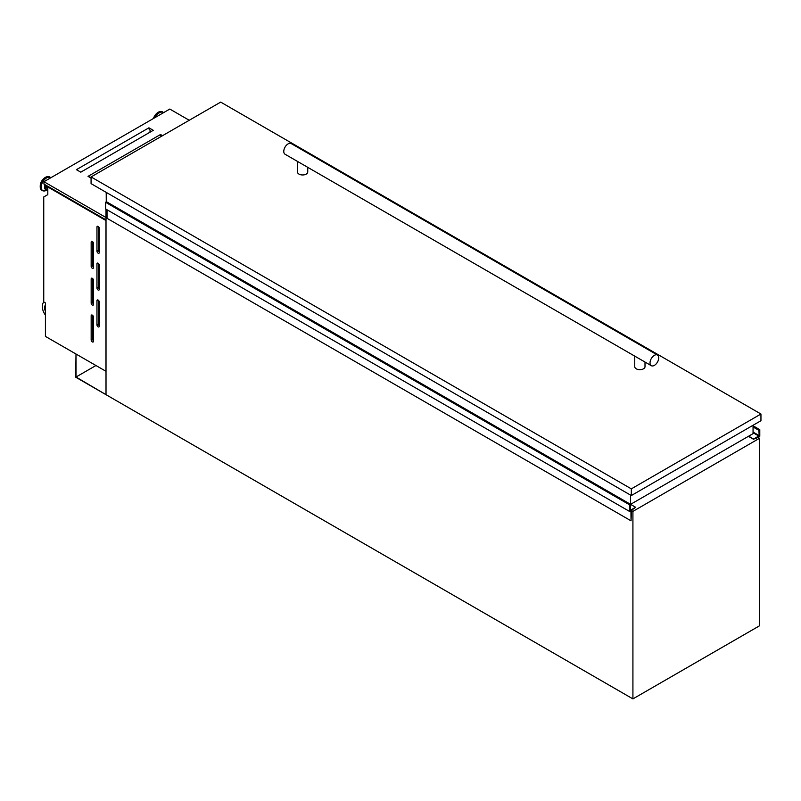 <?xml version="1.0" encoding="UTF-8"?>
<svg xmlns="http://www.w3.org/2000/svg" width="801" height="801" viewBox="0 0 801 801"><rect width="100%" height="100%" fill="white"/><g stroke="black" fill="none" stroke-linecap="round" stroke-linejoin="round"><path stroke-width="1.2" d="M76.005 377.031L76.005 354.062L75.715 377.201L106.012 394.683L76.005 377.031L95.9 365.546M758.337 437.797L759.789 436.285L759.789 429.656L758.867 430.257L759.208 435.614L753.741 439.108L756.024 438.127M759.789 429.656L753.06 425.772M753.741 439.108L748.665 436.175M753.661 439.308L748.444 436.305L753.661 439.338M753.671 439.369L748.404 436.325M756.454 438.377L757.676 437.246M631.038 520.83L631.468 510.367L635.634 507.293L630.247 510.307L630.437 504.26L629.586 504.83L105.572 202.293L105.572 208.921L629.586 511.459L630.948 510.768L631.038 520.83L107.024 218.303L107.024 209.762M635.634 507.293L630.567 504.36M630.307 504.25L106.423 201.722L105.572 202.293M629.586 504.83L629.586 511.459M98.123 326.838A1.642 0.951 -120 0 0 98.944 326.928A1.642 0.951 -120 0 0 99.284 326.177L99.284 302.067A1.642 0.951 -120 0 0 98.563 300.415A1.642 0.951 -120 0 0 97.301 299.975A1.642 0.951 -120 0 0 96.961 300.725L96.961 324.836A1.642 0.951 -120 0 0 98.123 326.838M98.123 290.012A1.642 0.951 -120 0 0 98.944 290.092A1.642 0.951 -120 0 0 99.284 289.341L99.284 265.231A1.642 0.951 -120 0 0 98.563 263.579A1.642 0.951 -120 0 0 97.301 263.139A1.642 0.951 -120 0 0 96.961 263.889L96.961 288A1.642 0.951 -120 0 0 98.123 290.012M98.123 253.176A1.642 0.951 -120 0 0 98.944 253.256A1.642 0.951 -120 0 0 99.284 252.505L99.284 228.395A1.642 0.951 -120 0 0 98.563 226.743A1.642 0.951 -120 0 0 97.301 226.303A1.642 0.951 -120 0 0 96.961 227.053L96.961 251.164A1.642 0.951 -120 0 0 98.123 253.176M92.315 341.907A1.642 0.951 -120 0 0 93.136 341.997A1.642 0.951 -120 0 0 93.477 341.246L93.477 317.136A1.642 0.951 -120 0 0 92.766 315.484A1.642 0.951 -120 0 0 91.504 315.043A1.642 0.951 -120 0 0 91.164 315.794L91.164 339.904A1.642 0.951 -120 0 0 92.315 341.907M92.315 305.081A1.642 0.951 -120 0 0 93.136 305.161A1.642 0.951 -120 0 0 93.477 304.41L93.477 280.3A1.642 0.951 -120 0 0 92.766 278.648A1.642 0.951 -120 0 0 91.504 278.207A1.642 0.951 -120 0 0 91.164 278.958L91.164 303.068A1.642 0.951 -120 0 0 92.315 305.081M92.315 268.245A1.642 0.951 -120 0 0 93.136 268.325A1.642 0.951 -120 0 0 93.477 267.574L93.477 243.464A1.642 0.951 -120 0 0 92.766 241.812A1.642 0.951 -120 0 0 91.504 241.371A1.642 0.951 -120 0 0 91.164 242.122L91.164 266.232A1.642 0.951 -120 0 0 92.315 268.245M47.81 188.726A3.414 1.972 -60 0 1 47.599 188.625A3.414 1.972 -60 0 1 47.079 185.872M47.599 188.625L46.658 188.095A3.414 1.972 -60 0 1 46.148 185.331M47.92 186.893A2.023 1.161 -60 0 1 47.88 186.333M160.53 135.559L160.53 134.508L88.611 176.03L89.031 176.941M89.612 177.271L88.611 176.03L88.03 176.36L91.074 178.122M148.926 128.861L148.926 127.81L77.006 169.331L77.437 170.243M78.017 170.573L77.006 169.331L76.425 169.662L80.781 172.175L153.271 130.323L148.926 127.81M106.012 209.171L106.012 394.683L632.92 698.893L759.358 625.891L759.358 438.377L757.526 437.326M105.952 371.344L105.952 220.525L47.81 186.953L47.81 194.623L43.745 196.966L43.745 301.947L45.427 302.918L45.427 336.4L106.012 371.314M48.39 186.623L47.81 186.953M632.92 698.893L632.92 511.378L759.358 438.377M632.92 511.378L631.468 510.537M149.997 131.644L150.748 131.204M43.925 302.047A10.253 5.917 -120 0 0 45.427 315.123M45.427 305.071A6.969 4.025 -120 0 0 45.427 311.379M45.427 305.782A6.969 4.025 -120 0 0 45.427 309.336M150.067 130.813L151.249 131.494M189.236 120.27L169.802 109.056L43.945 181.717L43.945 184.06L106.012 219.895M43.945 181.717L106.012 217.542M162.553 135.679L160.53 134.508M148.345 128.14L150.107 130.333L149.947 132.235M80.39 171.955L80.921 172.095M159.95 134.838L161.231 136.44M92.606 241.662L92.606 265.401A1.642 0.951 -120 0 0 93.477 267.194M92.606 278.498L92.606 302.227A1.642 0.951 -120 0 0 93.477 304.03M92.606 315.334L92.606 339.063A1.642 0.951 -120 0 0 93.477 340.866M98.413 226.593L98.413 250.333A1.642 0.951 -120 0 0 99.284 252.125M98.413 263.429L98.413 287.159A1.642 0.951 -120 0 0 99.284 288.961M98.413 300.265L98.413 323.994A1.642 0.951 -120 0 0 99.284 325.797M106.213 192.38L106.263 201.722M630.507 504.39L753.06 433.641L753.06 425.271M630.517 495.088L630.517 504.39M651.303 365.687L285.046 154.233A6.148 3.554 -60 0 1 283.774 151.409A6.148 3.554 -60 0 1 286.458 145.221A6.148 3.554 -60 0 1 291.194 143.569L657.451 355.033A6.148 3.554 -60 0 1 658.732 357.847A6.148 3.554 -60 0 1 656.039 364.034A6.148 3.554 -60 0 1 651.303 365.687A6.148 3.554 -60 0 1 650.032 362.873A6.148 3.554 -60 0 1 652.715 356.675A6.148 3.554 -60 0 1 657.451 355.033M634.752 356.135L634.752 366.718A5.126 2.964 0 0 0 636.254 368.81A5.126 2.964 0 0 0 641.841 369.451A5.126 2.964 0 0 0 645.005 366.718L645.005 362.052M297.491 161.412L297.491 172.005A5.126 2.964 0 0 0 298.993 174.097A5.126 2.964 0 0 0 304.58 174.738A5.126 2.964 0 0 0 307.744 172.005L307.744 167.339M91.074 176.941L631.328 488.86L760.95 414.017L220.696 102.107L91.074 176.941L91.074 183.639L631.328 495.549L760.95 420.715L760.95 414.017M631.328 488.86L631.328 495.549M758.917 436.114L753.06 432.74M759.128 429.867L753.06 426.362L759.118 429.867M758.867 430.257L753.06 426.903M758.867 430.337L753.06 426.983M759.208 435.614L753.06 432.069M630.257 504.27L106.243 201.732M630.197 504.37L106.183 201.832L630.197 504.41M630.137 504.51L106.122 201.972M163.504 112.691A7.549 4.355 120 0 0 159.349 112.791A7.549 4.355 120 0 0 155.184 117.497M163.574 112.651A7.72 4.456 120 0 0 162.903 112.09A7.72 4.456 120 0 0 159.049 112.48A7.72 4.456 120 0 0 154.513 117.887M162.623 111.95A7.72 4.456 120 0 0 162.353 111.78A7.72 4.456 120 0 0 158.498 112.16A7.72 4.456 120 0 0 153.642 118.388M158.057 112.41A7.109 4.105 120 0 0 153.472 118.478M47.81 189.316A4.786 2.763 -60 0 1 45.417 184.911M47.81 189.547A5.227 3.024 -60 0 1 45.056 184.701M46.538 190.248A7.549 4.355 -60 0 1 46.378 190.338A7.549 4.355 -60 0 1 41.201 187.074A7.549 4.355 -60 0 1 46.538 177.922A7.549 4.355 -60 0 1 50.703 177.822M43.825 190.958A7.72 4.456 -60 0 1 42.373 190.598A7.72 4.456 -60 0 1 41.191 184.41A7.72 4.456 -60 0 1 46.238 177.602A7.72 4.456 -60 0 1 50.103 177.221A7.72 4.456 -60 0 1 50.773 177.782M42.113 190.418A7.72 4.456 -60 0 1 41.832 190.278A7.72 4.456 -60 0 1 40.641 184.09A7.72 4.456 -60 0 1 45.687 177.291A7.72 4.456 -60 0 1 49.552 176.901A7.72 4.456 -60 0 1 49.812 177.081M40.23 186.483A7.109 4.105 -60 0 1 45.257 177.542M92.315 241.451L91.164 242.122M92.606 265.401L91.164 266.232M92.315 278.287L91.164 278.958M92.606 302.227L91.164 303.068M92.315 315.123L91.164 315.794M92.606 339.063L91.164 339.904M98.123 226.383L96.961 227.053M98.413 250.333L96.961 251.164M98.123 263.219L96.961 263.889M98.413 287.159L96.961 288M98.123 300.055L96.961 300.725M98.413 323.994L96.961 324.836M759.168 429.857L753.06 426.342M630.437 504.26L106.423 201.722M153.311 118.578L158.187 112.13L162.353 111.78L163.594 112.641M47.81 189.567L46.378 190.338L41.832 190.278C38.909 185.662 40.09 181.316 45.387 177.261L49.552 176.901L50.793 177.772"/></g></svg>
